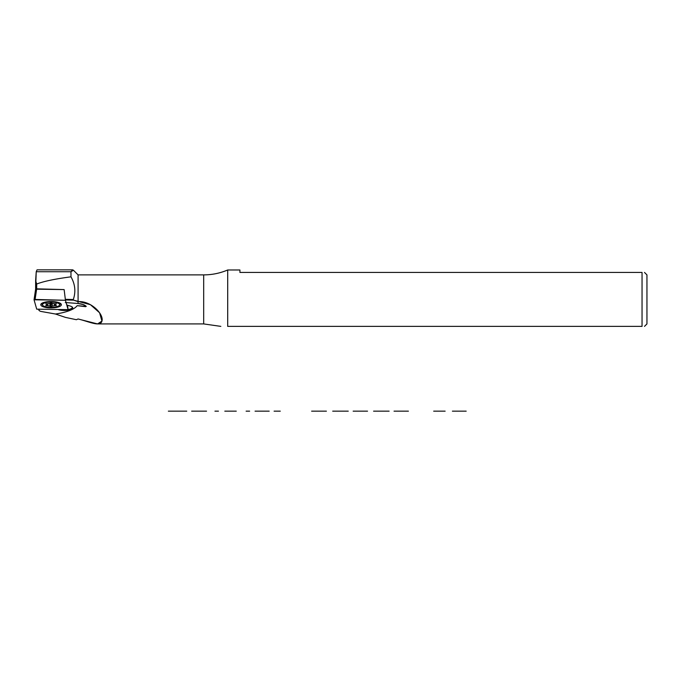 <?xml version="1.0" encoding="UTF-8"?>
<svg xmlns="http://www.w3.org/2000/svg" width="681" height="681" viewBox="0 0 681 681"><rect width="100%" height="100%" fill="white"/><g stroke="black" fill="none" stroke-linecap="round" stroke-linejoin="round"><path stroke-width="1.02" d="M60.396 303.786A9.321 2.877 180 0 1 59.639 304.926A9.321 2.877 180 0 0 60.396 303.786L60.124 303.445C61.264 303.547 55.204 300.508 45.882 302.032C39.575 303.82 42.545 303.786 41.762 303.786A9.321 2.877 180 0 0 42.52 304.926A9.321 2.877 180 0 1 41.762 303.786L41.762 303.786M51.084 307.897A10.3 3.184 180 0 0 59.996 303.122A10.3 3.184 180 0 0 42.162 303.122A10.3 3.184 180 0 0 51.084 307.897A10.3 3.184 180 0 0 59.996 303.122A10.3 3.184 180 0 0 42.162 303.122A10.3 3.184 180 0 0 51.084 307.897M68.109 309.651L36.706 309.157L34.05 299.785L36.706 309.157L68.109 309.651L65.453 300.278L64.133 289.587L35.633 289.17L36.68 288.838L35.106 299.453L65.453 300.278L64.133 289.587L36.68 288.838L35.106 299.453L34.05 299.785L65.453 300.278L68.109 309.651L67.504 305.216L68.109 309.668L67.504 305.216M35.633 281.023L35.633 289.17L34.067 299.7M35.633 280.572L36.68 284.045C43.414 281.372 54.846 278.963 70.977 276.826L70.977 271.728L72.629 269.838L37.046 269.838L36.229 271.728L35.633 280.572L36.68 284.045C43.414 281.372 54.846 278.963 70.977 276.826C75.174 284.258 75.949 291.834 73.293 299.529L73.625 300.159L73.293 299.529L65.333 299.317L73.293 299.529C75.949 291.834 75.174 284.258 70.977 276.826L70.977 271.728L36.229 271.728L35.625 289.144L34.05 299.785M51.084 302.066A8.581 2.656 0 0 1 58.515 306.041A8.581 2.656 0 0 1 43.644 306.041A8.581 2.656 0 0 1 51.084 302.066A8.581 2.656 0 0 1 59.664 304.713A8.581 2.656 0 0 1 51.084 307.369A8.581 2.656 0 0 1 42.494 304.713A8.581 2.656 0 0 1 51.084 302.066M56.387 305.59L54.31 305.701A4.537 1.405 0 0 1 52.224 306.075L51.296 306.569L49.934 306.075A4.537 1.405 0 0 1 47.849 305.701L45.772 305.59L46.708 305.088A4.537 1.405 0 0 1 46.708 304.347L46.708 305.088A4.537 1.405 0 0 1 46.546 304.713A4.537 1.405 0 0 1 46.708 304.347L46.708 305.088L45.738 305.624L47.849 305.701A4.537 1.405 0 0 0 49.934 306.075L49.934 303.36L49.934 306.075L50.871 306.569L52.224 306.075A4.537 1.405 0 0 0 54.31 305.701L54.31 303.735L54.31 305.701L56.421 305.624L55.45 305.088A4.537 1.405 0 0 0 55.45 304.347A4.537 1.405 0 0 1 55.612 304.713A4.537 1.405 0 0 1 55.45 305.088L55.45 304.347L55.45 305.088L56.387 305.59M45.772 303.845L46.708 304.347L46.708 303.735L46.708 304.347L45.772 303.845L47.849 303.735A4.537 1.405 0 0 1 49.934 303.36L50.871 302.858L52.224 303.36A4.537 1.405 0 0 1 54.31 303.735L56.387 303.845L55.45 304.347L55.45 303.735L55.45 304.347L56.421 303.811L54.31 303.735A4.537 1.405 0 0 0 52.224 303.36L52.224 306.075L52.224 303.36L51.296 302.858L49.934 303.36A4.537 1.405 0 0 0 47.849 303.735L47.849 305.701L47.849 303.735L45.772 303.845M59.29 302.934L59.511 303.283A8.581 2.656 0 0 0 59.119 302.858A8.581 2.656 0 0 1 59.664 303.786L59.664 304.713M42.494 304.713L42.494 303.786A8.581 2.656 0 0 1 43.039 302.858A8.581 2.656 0 0 0 42.648 303.283A8.581 2.656 0 0 0 42.631 304.254M59.511 303.283A8.581 2.656 0 0 1 59.528 304.254M51.296 303.309L50.871 306.569L50.445 303.088L51.296 303.309L51.279 302.858L51.296 303.309M220.84 326.378L203.679 323.926L203.679 274.886L203.679 323.926L97.596 323.926L78.085 318.98L76.383 319.712L65.453 317.389L55.467 314.018L41.464 311.523A4.409 1.362 0 0 1 39.489 310.783A4.409 1.362 0 0 1 39.268 310.459L38.919 309.217L39.268 310.459A4.409 1.362 0 0 0 41.464 311.523L55.467 314.018A39.234 12.122 0 0 0 77.149 305.675L85.721 306.68L83.491 304.645L78.06 303.496L65.282 302.526L78.06 303.496A39.234 12.122 0 0 0 77.787 301.538A39.234 12.122 0 0 1 78.06 303.496C81.814 303.803 84.555 304.765 86.257 306.382L77.149 305.675A39.234 12.122 0 0 1 55.467 314.018L65.461 317.389L76.383 319.712L78.085 318.98C89.713 321.79 100.32 327.289 101.954 321.049C104.006 314.256 90.973 300.653 78.085 301.64L78.085 274.886L73.446 270.246L70.977 271.728L37.966 271.728M97.596 323.926L101.946 321.066L99.588 312.775L90.454 304.705L73.625 300.159L65.41 299.938L73.625 300.159L78.085 301.64L78.085 274.886L203.679 274.886C212.021 274.869 220.023 273.234 227.701 269.982L227.701 326.378L227.701 269.982L239.916 269.982L239.916 272.434C239.916 269.182 239.916 269.182 239.916 272.434L642.047 272.434C645.265 272.434 645.265 272.434 642.047 272.434C645.265 272.434 645.265 272.434 642.047 272.434L239.916 272.434M66.789 304.994L70.288 306.075A8.334 2.579 0 0 1 70.339 309.702A8.334 2.579 0 0 1 58.6 309.753A8.334 2.579 0 0 0 68.866 310.068A8.334 2.579 0 0 0 72.28 307.063L72.28 307.063A8.334 2.579 0 0 0 70.288 306.075L66.789 304.994M642.047 326.378L227.701 326.378C219.231 326.378 219.231 326.378 227.701 326.378L642.047 326.378L642.047 272.434L642.047 326.378C645.265 326.378 645.265 326.378 642.047 326.378C645.265 326.378 645.265 326.378 642.047 326.378L227.701 326.378L642.047 326.378M644.498 272.434L646.95 274.886L646.95 323.926L644.498 326.378M36.68 288.838L63.171 289.561L35.633 289.17L36.68 288.838L36.68 284.045L36.68 288.838M72.629 269.838L73.446 270.246M72.016 306.85A7.849 2.426 0 0 1 72.237 307.429A7.849 2.426 0 0 1 68.1 309.566A7.849 2.426 0 0 0 72.016 306.85M39.319 310.579A4.903 1.515 0 0 1 38.783 310.008L38.553 309.208L38.783 310.008A4.903 1.515 0 0 0 39.03 310.366L39.489 310.783M168.36 411.162L186.747 411.162M170.327 411.162L184.781 411.162M191.65 411.162L206.539 411.162M214.949 411.162L218.448 411.162M224.807 411.162L236.264 411.162L224.807 411.162C222.883 411.162 222.883 411.162 224.807 411.162M236.264 411.162C238.188 411.162 238.188 411.162 236.264 411.162M246.122 411.162L249.629 411.162M269.191 411.162L255.06 411.162M274.094 411.162L280.274 411.162M311.626 411.162L326.403 411.162M348.246 411.162L332.711 411.162L348.246 411.162M332.711 411.162C331.179 411.162 331.179 411.162 332.711 411.162M353.15 411.162L367.536 411.162M389.123 411.162L373.588 411.162L389.123 411.162M373.588 411.162C372.064 411.162 372.064 411.162 373.588 411.162M394.035 411.162L408.413 411.162M433.686 411.162L445.136 411.162L433.686 411.162C431.754 411.162 431.754 411.162 433.686 411.162M445.136 411.162C447.068 411.162 447.068 411.162 445.136 411.162M466.187 411.162L452.405 411.162"/></g></svg>
